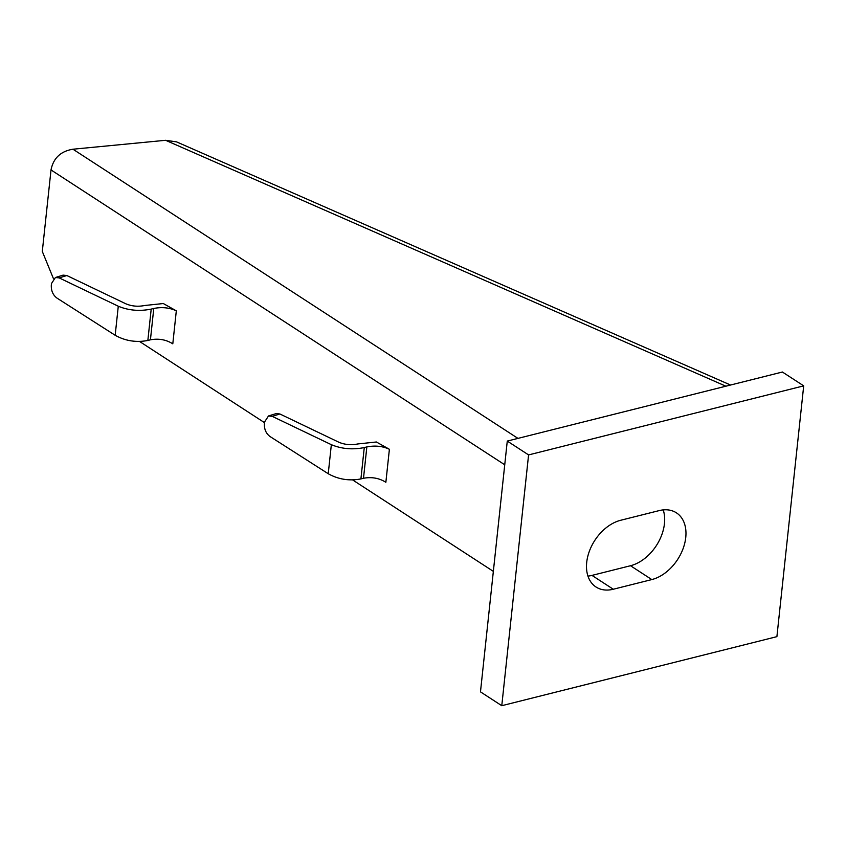 <?xml version="1.0" encoding="UTF-8"?>
<svg xmlns="http://www.w3.org/2000/svg" width="846" height="846" viewBox="0 0 846 846"><rect width="100%" height="100%" fill="white"/><g stroke="black" fill="none" stroke-linecap="round" stroke-linejoin="round"><path stroke-width="1.27" d="M803.7 385.861L528.581 454.915L501.773 705.701L776.903 636.647L803.7 385.861L782.391 372.018L507.272 441.073L528.581 454.915M620.657 520.279A38.451 26.406 123 0 0 589.387 551.18A38.451 26.406 123 0 0 596.018 587.008A38.451 26.406 123 0 0 613.287 589.239L651.801 579.573A38.451 26.406 123 0 0 683.082 548.663A38.451 26.406 123 0 0 676.44 512.845A38.451 26.406 123 0 0 659.171 510.603L620.657 520.279M507.272 441.073L480.475 691.859L501.773 705.701M663.211 509.895A38.451 26.406 -57 0 1 630.503 565.731L591.978 575.396A38.451 26.406 -57 0 1 587.949 576.105M504.734 464.782L51.014 169.94C53.361 158.149 60.679 151.244 72.957 149.213L165.626 140.299L176.518 141.864L730.542 385.025M51.014 169.94L42.3 251.442L53.478 278.736M493.345 571.367L352.634 479.925M264.481 422.64L139.558 341.467M268.489 415.968L264.544 422.017L264.386 423.444C264.111 429.144 266.004 433.522 270.075 436.557L328.237 473.739L331.346 444.679C341.647 448.94 352.613 449.903 364.266 447.566L366.847 446.921C375.127 445.313 382.635 446.106 389.393 449.289L376.375 441.993L357.816 443.949C351.164 445.292 344.893 444.732 339.003 442.299L279.889 413.98L276.145 413.588L268.489 415.968L272.232 416.359L279.889 413.98M55.424 277.509L51.479 283.558L51.32 284.986C51.046 290.686 52.938 295.064 56.999 298.109L115.172 335.28L118.281 306.22C128.571 310.482 139.548 311.444 151.201 309.107L153.771 308.462C162.051 306.865 169.57 307.648 176.317 310.831L163.31 303.534L144.751 305.491C138.099 306.834 131.828 306.284 125.938 303.841L66.823 275.521L63.08 275.13L55.424 277.509L59.167 277.9L66.823 275.521M118.281 306.22L59.167 277.9M115.172 335.28C125.314 340.949 136.217 342.672 147.849 340.462L150.429 339.806C158.699 338.305 166.154 339.648 172.796 343.825L176.317 310.831M331.346 444.679L272.232 416.359M328.237 473.739C338.389 479.407 349.282 481.131 360.914 478.91L363.494 478.265C371.764 476.763 379.22 478.106 385.861 482.283L389.393 449.289M591.978 575.396L613.287 589.239M651.801 579.573L630.503 565.731M72.957 149.213L517.953 438.387M165.626 140.299L725.879 386.199M151.201 309.107L147.849 340.462M150.429 339.806L153.771 308.462M364.266 447.566L360.914 478.91M363.494 478.265L366.847 446.921"/></g></svg>
